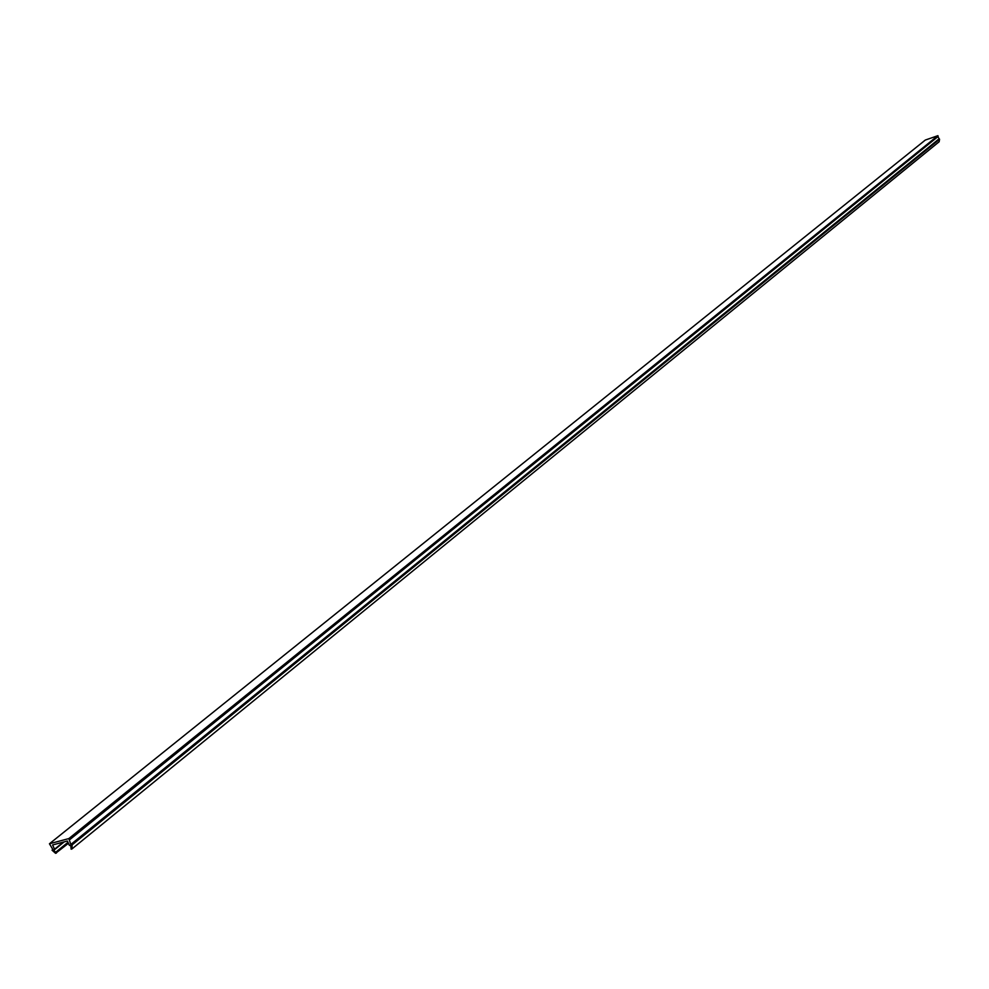 <?xml version="1.0" encoding="UTF-8"?>
<svg xmlns="http://www.w3.org/2000/svg" width="989" height="989" viewBox="0 0 989 989"><rect width="100%" height="100%" fill="white"/><g stroke="black" fill="none" stroke-linecap="round" stroke-linejoin="round"><path stroke-width="1.48" d="M56.361 853.111L53.789 850.268L54.556 849.217L52.59 844.965L67.363 841.021L69.329 845.286L70.8 845.743L71.134 849.192L71.913 848.982L72.123 844.878L70.825 844.47L68.847 838.585L49.45 843.778L52.738 849.291L52.058 850.219L55.582 853.322L68.426 843.32M49.45 843.778L925.333 140.042L937.893 135.678L938.19 136.42L69.453 839.884M55.891 852.11L67.969 842.331M53.789 850.268L64.186 841.874M54.556 849.217L63.395 842.084M71.913 848.982L939.154 141.748L939.55 139.264L937.819 136.729M72.123 844.878L939.55 139.264M70.825 844.47L938.759 139.103M68.847 838.585L937.893 135.678"/></g></svg>
